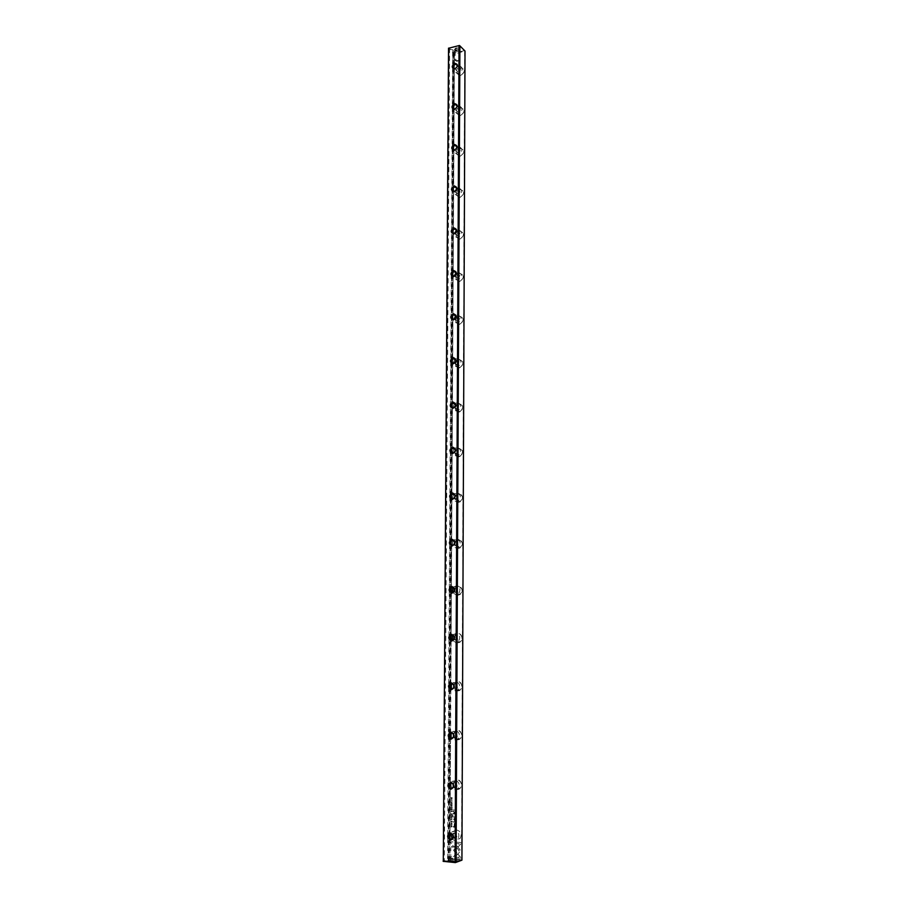 <?xml version="1.0" encoding="UTF-8"?>
<svg xmlns="http://www.w3.org/2000/svg" width="908" height="908" viewBox="0 0 908 908"><rect width="100%" height="100%" fill="white"/><g stroke="black" fill="none" stroke-linecap="round" stroke-linejoin="round"><path stroke-width="0.68" stroke-dasharray="4.54 3.41" d="M450.913 817.643L452.139 817.132L451.106 817.768L452.139 818.505L450.913 817.881M457.065 846.04L460.821 850.739L455.158 856.88L453.478 856.755L459.142 850.603L456.225 846.971L457.065 846.04L456.225 846.971M456.145 846.994L459.062 850.626L453.398 856.766L455.078 856.902L459.981 851.659L460.753 850.762L456.985 846.063M460.81 859.036L450.697 858.242L450.709 856.846L459.13 857.504L457.212 855.098L458.063 854.178L460.821 857.629L460.731 859.059L460.821 857.629M453.648 850.217L456.054 847.209L456.894 848.254L454.999 850.308L456.849 852.646L456.009 853.565L453.648 850.217M451.231 821.036L451.503 822.069L451.798 821.082L452.139 821.661L451.492 822.296L450.935 821.15L451.424 822.308L452.059 821.672L451.719 821.093L451.424 822.08L451.151 821.059M452.173 811.389L450.947 811.865L451.616 810.935L452.173 811.389L451.764 810.867L450.867 811.888L452.093 811.411M450.879 824.816L452.105 824.895L450.879 825.031M450.97 808.324L450.97 807.325L451.117 808.12L452.195 807.416L452.184 808.392L450.89 808.336L452.184 808.392M452.15 819.754L451.049 819.152L452.15 819.754L450.811 819.686L452.071 819.765M452.184 809.664L450.958 810.14L450.97 809.028L452.184 809.664L450.89 809.039L450.879 810.163L452.105 809.675M451.355 803.614L451.344 802.661L452.229 803.285L451.889 803.852L451.208 802.922L451.276 803.637L451.128 802.933L451.809 803.875L452.161 803.296L451.276 802.672L451.276 803.637M460.867 843.895L458.097 846.914L457.257 845.87L459.187 843.77L450.788 843.169L450.788 841.784L460.878 842.499L460.799 843.918L460.878 842.499M464.726 51.472L461.593 860.012L449.903 859.093L454.431 53.935L465.021 51.041M453.274 836.461C455.044 839.945 457.314 840.626 460.084 838.504C462.127 834.418 461.151 831.626 457.133 830.128L454.193 831.365L453.035 835.439M460.583 75.512C465.316 71.857 465.327 69.303 460.617 67.839C455.884 71.494 455.873 74.047 460.583 75.512M460.39 115.588C465.168 111.968 465.18 109.369 460.435 107.814C455.668 111.434 455.657 114.022 460.39 115.588M460.208 156.21C465.021 152.623 465.032 149.99 460.243 148.333C455.453 151.908 455.441 154.542 460.208 156.21M460.027 197.399C464.862 193.847 464.873 191.179 460.061 189.409C455.237 192.95 455.226 195.617 460.027 197.399M459.834 239.156C464.703 235.637 464.714 232.936 459.868 231.052C455.01 234.559 454.999 237.26 459.834 239.156M459.641 281.491C464.544 278.007 464.555 275.272 459.675 273.274C454.783 276.747 454.772 279.482 459.641 281.491M459.448 324.417C464.385 320.978 464.397 318.197 459.482 316.086C454.556 319.525 454.545 322.295 459.448 324.417M459.244 367.956C464.215 364.562 464.238 361.747 459.278 359.511C454.318 362.905 454.306 365.72 459.244 367.956M459.039 412.119C464.056 408.759 464.067 405.91 459.085 403.549C454.091 406.897 454.068 409.758 459.039 412.119M458.835 456.917C463.886 453.603 463.897 450.709 458.881 448.223C453.841 451.526 453.83 454.42 458.835 456.917M458.631 502.362C463.716 499.094 463.727 496.154 458.676 493.532C453.603 496.801 453.591 499.74 458.631 502.362M458.426 548.466C463.545 545.243 463.557 542.258 458.461 539.511C453.353 542.723 453.342 545.708 458.426 548.466M458.211 595.239C463.364 592.073 463.375 589.042 458.245 586.159C453.103 589.326 453.092 592.356 458.211 595.239M457.995 642.716C463.171 642.728 463.205 633.398 458.029 633.5C452.854 636.61 452.842 639.686 457.995 642.716M457.768 690.897C462.989 691.011 463.023 681.533 457.814 681.545C452.615 681.454 452.559 690.875 457.768 690.897M457.553 739.804C462.808 740.009 462.842 730.395 457.598 730.304C452.354 730.111 452.298 739.68 457.553 739.804M457.326 789.449C462.626 789.767 462.66 779.995 457.371 779.802C452.093 779.507 452.036 789.222 457.326 789.449M455.952 825.134L455.941 827.347L452.661 827.131L454.102 826.689L454.454 823.329L455.816 823.726L455.952 825.134L455.737 823.749L454.375 823.34L454.034 826.7L452.581 826.609L455.873 827.37L455.884 825.145M450.992 804.533L452.207 804.601L450.992 804.749M452.093 826.655L450.867 827.018L451.469 825.769L452.093 826.655L451.389 825.792L450.788 827.029L452.014 826.666M453.625 819.209L455.294 817.37L452.74 816.78L455.964 816.973L454.079 819.436L455.941 822.149L452.717 821.933L455.271 821.661L453.625 819.209L455.203 821.683L452.638 821.956L455.873 822.16L454 819.459L455.895 816.996L452.661 816.791L455.214 817.382L453.603 819.232M451.31 805.441L451.582 806.463L451.889 805.475L452.218 806.054L451.582 806.69L451.026 805.544L451.503 806.701L452.139 806.066L451.809 805.498L451.514 806.474L451.242 805.453M452.161 814.226L450.935 814.703L450.935 813.591L452.161 814.226L450.867 813.602L450.856 814.714L452.082 814.238M452.252 800.357L451.163 799.766L452.252 800.357L450.913 800.3L452.173 800.368M451.004 801.719L452.218 801.787L451.004 801.923M450.924 816.428L451.072 815.441L451.072 816.235L452.15 815.532L452.15 816.508L450.845 816.451L452.15 816.508M451.015 798.858L452.059 798.722L451.026 797.633L452.241 797.701L451.253 797.837L452.241 798.927L450.947 798.881L452.241 798.927M452.751 809.947L455.283 810.106M451.242 823.896L451.242 822.932L452.127 823.567L451.775 824.146L451.219 823.147L451.163 823.919L451.015 823.215L451.707 824.158L452.048 823.59L451.163 822.943L451.163 823.919M452.717 815.611L452.717 815.009L453.103 815.634M453.921 813.909L452.729 813.829L454.057 813.216L453.728 811.548L452.74 811.491L453.784 811.048L454.545 812.285L454.488 813.977L453.852 813.92L454.488 813.977M455.861 47.976L454.409 49.429C456.168 50.837 457.938 50.848 459.72 49.463C459.652 48.192 458.37 47.704 455.861 47.976M459.334 45.4L464.476 50.61L454.136 53.095L452.672 51.631L454.375 50.19L450.425 49.407L448.938 47.92M448.382 48.646L449.585 49.838L444.353 860.455L442.979 860.852M451.48 861.692L450.152 861.056L455.566 861.079C456.236 861.579 454.874 861.783 451.48 861.692M443.592 861.658L449.142 861.113L453.796 49.622M452.672 51.631L447.565 859.535L447.871 860.409L449.8 860.92L449.142 861.113M447.871 860.409L461.298 860.852M452.388 52.607L453.569 53.788L448.927 859.138L447.565 859.535M449.585 49.838L450.425 49.407M448.155 861.034L452.922 49.826M445.306 861.159L444.353 860.455M448.813 860.841L453.501 50.405M449.8 860.92L449.925 838.776M449.959 834.066L450.209 787.94M450.243 783.298L450.493 737.875M450.527 733.289L450.777 688.548M450.799 684.042L451.049 639.97M451.072 635.532L451.321 592.107M451.344 587.726L454.375 50.19M453.569 53.788L454.431 53.935M449.903 859.093L448.927 859.138M458.619 67.669C456.293 69.133 456.032 70.529 457.87 71.846C460.753 70.858 461.253 69.462 459.369 67.646L458.619 67.669M458.631 65.955C454.363 68.645 453.909 71.187 457.257 73.582L458.585 73.525C462.842 70.869 463.307 68.327 460.004 65.909L458.631 65.955M460.549 75.432L459.221 75.478C455.748 72.152 456.656 69.598 461.956 67.828C465.259 70.245 464.794 72.776 460.549 75.432M458.426 107.78C456.02 109.323 455.816 110.742 457.802 112.013C460.685 110.855 461.094 109.437 459.039 107.746L458.426 107.78M458.426 106.043C454.034 108.869 453.659 111.457 457.314 113.784L458.392 113.716C462.774 110.924 463.171 108.336 459.561 105.975L458.426 106.043M460.367 115.509L459.289 115.566C455.498 112.478 456.247 109.879 461.525 107.78C465.134 110.14 464.737 112.717 460.367 115.509M458.222 148.435C455.748 150.07 455.589 151.5 457.757 152.737C460.606 151.386 460.912 149.945 458.688 148.401L458.222 148.435M458.234 146.676C453.705 149.661 453.421 152.283 457.394 154.53L458.188 154.462C462.717 151.511 463.012 148.889 459.096 146.608L458.234 146.676M460.186 156.131L459.38 156.199C455.271 153.384 455.839 150.751 461.071 148.299C464.987 150.58 464.692 153.191 460.186 156.131M458.018 189.659C455.464 191.384 455.362 192.837 457.711 194.017C460.515 192.473 460.719 191.009 458.324 189.624L458.018 189.659M458.029 187.877C453.364 191.032 453.183 193.676 457.484 195.822L457.995 195.765C462.649 192.655 462.853 189.999 458.597 187.82L458.029 187.877M459.993 197.308L459.482 197.365C455.078 194.857 455.441 192.19 460.594 189.386C464.839 191.565 464.635 194.21 459.993 197.308M457.814 231.461C455.192 233.277 455.146 234.741 457.677 235.853C460.413 234.105 460.504 232.641 457.95 231.438L457.814 231.461M456.293 230.246C453.035 234.06 453.467 236.534 457.587 237.68L457.791 237.646C462.581 234.355 462.671 231.676 458.086 229.611L456.315 230.235M459.8 239.065L459.596 239.099C454.908 236.909 455.078 234.23 460.106 231.052C464.68 233.106 464.578 235.785 459.8 239.065M457.609 273.83L457.575 273.841C454.919 275.782 454.942 277.258 457.643 278.268C460.277 276.35 460.265 274.874 457.609 273.83M455.85 272.729C452.786 276.702 453.364 279.153 457.575 280.118L457.689 280.095C462.49 276.588 462.456 273.887 457.621 272.003L456.009 272.627M459.607 281.401C454.772 279.471 454.772 276.781 459.596 273.319C464.476 275.169 464.521 277.848 459.72 281.389L459.607 281.401M457.394 316.813L457.189 316.847C454.636 318.992 454.783 320.467 457.609 321.273C460.084 319.287 460.016 317.8 457.394 316.813M455.407 315.825C452.57 319.798 453.228 322.249 457.371 323.18L457.802 323.1C462.32 319.468 462.183 316.756 457.405 314.951L455.668 315.644M459.414 324.338C454.636 322.499 454.522 319.786 459.085 316.2C464.181 317.686 464.442 320.365 459.845 324.258L459.414 324.338M455.169 362.235C454.953 364.21 455.759 365.084 457.564 364.88C459.891 362.837 459.766 361.35 457.189 360.397L455.623 361.327M454.953 359.545C452.366 363.518 453.103 365.958 457.155 366.855L457.904 366.696C462.138 362.962 461.9 360.238 457.189 358.512L455.283 359.284M459.21 367.876C454.511 366.117 454.295 363.393 458.563 359.704C463.852 360.816 464.317 363.484 459.959 367.717L459.21 367.876M454.851 406.875C454.931 408.714 455.827 409.451 457.519 409.099C459.686 407.011 459.505 405.513 456.974 404.605L455.476 405.422M454.511 403.912C452.161 407.862 452.979 410.28 456.94 411.154L457.995 410.893C461.945 407.079 461.616 404.344 456.974 402.698L454.885 403.572M459.017 412.039C454.386 410.348 454.068 407.613 458.063 403.844C463.5 404.593 464.17 407.238 460.061 411.778L459.017 412.039M454.602 452.071C454.897 453.796 455.85 454.431 457.45 453.955C459.482 451.832 459.244 450.334 456.747 449.449L455.26 450.232M454.057 448.927C451.968 452.865 452.854 455.249 456.713 456.1L458.063 455.725C461.752 451.844 461.309 449.108 456.758 447.508L454.454 448.529M458.812 456.837C454.25 455.203 453.841 452.468 457.564 448.62C463.125 449.006 463.988 451.628 460.152 456.474L458.812 456.837M454.386 497.868L457.382 499.457C459.266 497.3 458.983 495.802 456.531 494.951L454.999 495.745M453.614 494.61C451.775 498.515 452.74 500.876 456.497 501.693L458.109 501.205C461.536 497.266 461.014 494.519 456.531 492.976L454 494.168M454.987 496.551L457.087 494.054C461.604 491.364 464.885 499.423 460.22 501.795L458.597 502.283C455.793 502.022 454.533 500.319 454.817 497.187M454.204 544.312L457.291 545.617C459.039 543.438 458.71 541.94 456.304 541.111L454.704 541.962M453.171 540.964C451.594 544.834 452.627 547.161 456.27 547.955L458.143 547.342C461.321 543.37 460.708 540.623 456.304 539.114L453.535 540.498M454.783 542.439L456.622 540.146C461.014 537.173 464.828 545.118 460.254 547.785L458.392 548.387C455.884 548.194 454.579 546.695 454.465 543.903M454.034 591.403L457.189 592.459C458.812 590.268 458.438 588.759 456.066 587.941L454.386 588.883M452.422 592.356L456.032 594.888L458.143 594.161C461.094 590.155 460.401 587.408 456.077 585.921L453.069 587.533M454.477 589.235L456.168 586.92C460.435 583.674 464.726 591.505 460.277 594.445L458.177 595.171C455.884 595.001 454.567 593.639 454.227 591.097M453.886 639.175L457.076 640.004C458.585 637.802 458.165 636.292 455.839 635.475L454.045 636.542M452.309 640.231L455.805 642.524L458.12 641.684C460.855 637.643 460.106 634.885 455.85 633.421L452.615 635.294M454.159 636.814L455.737 634.386C459.868 630.89 464.601 638.608 460.277 641.808L457.961 642.648C455.839 642.478 454.533 641.23 454.034 638.903M453.728 687.628L456.951 688.264C458.347 686.039 457.893 684.53 455.6 683.724L453.694 684.938M451.934 684.257C451.06 687.946 452.275 690.148 455.566 690.875L458.075 689.91C460.617 685.858 459.8 683.1 455.612 681.636L452.161 683.792M453.818 685.2L455.328 682.544C459.312 678.821 464.453 686.448 460.243 689.864L457.745 690.829L453.852 687.356M453.58 736.774L456.803 737.239C458.097 735.015 457.621 733.494 455.362 732.688L453.342 734.095M451.548 733.471C450.89 737.08 452.15 739.237 455.328 739.952L458.018 738.885C460.379 734.81 459.505 732.041 455.373 730.565L452.729 731.61L451.719 733.04M453.501 734.39L454.919 731.417C458.767 727.49 464.283 735.026 460.197 738.669L457.519 739.736L453.682 736.456M453.41 786.646L456.645 786.975C457.859 784.739 457.348 783.218 455.124 782.401L452.99 784.035M451.185 783.434C450.72 786.964 452.025 789.075 455.078 789.778L457.927 788.598C460.14 784.512 459.198 781.731 455.124 780.244L452.32 781.391L451.299 783.048M453.217 784.41L454.533 781.028C458.234 776.896 464.09 784.364 460.129 788.201L457.291 789.37L453.501 786.215M453.217 837.244L456.486 837.471C457.609 835.235 457.076 833.692 454.874 832.874L452.649 834.77M452.071 838.913C454.034 840.774 455.952 840.831 457.836 839.083C459.891 834.985 458.903 832.182 454.885 830.684L451.923 831.932L450.913 833.828M456.077 48.623L459.255 49.849L458.052 50.621L454.874 49.826L456.077 48.623M456.066 49.781L454.942 51.12L459.176 51.143L456.066 49.781M456.236 50.167L455.305 51.268L458.812 51.291L456.236 50.167M456.191 59.497L455.249 60.575L458.767 60.598L456.191 59.497M451.73 861.056L450.629 860.534L455.407 860.739L451.73 861.056M451.741 859.558L450.334 859.218L451.321 858.923L455.419 859.24L451.741 859.558M451.934 859.229L454.976 858.968L451.934 859.229M452.002 847.187L455.044 846.948L452.002 847.187M460.799 842.522L450.72 841.795L450.709 843.18L459.108 843.793L457.178 845.893L458.018 846.937L460.799 843.918M454.965 823.84L454.409 826.723L455.487 826.802L455.044 823.817L455.566 826.779L454.488 826.711L455.044 823.817M450.913 804.76L452.127 804.829L450.913 804.545M451.775 809.357L451.946 810.015L451.844 809.346M451.389 826.008L450.935 826.825L451.878 826.893L451.469 825.996L451.957 826.87L451.015 826.813L451.469 825.996M451.934 819.765L451.06 819.356L452.014 819.742M452.116 808.404L452.116 807.428L451.038 808.131L450.901 807.337L450.89 808.336M450.799 825.043L452.025 825.122L450.799 824.839M451.753 813.92L451.923 814.578L451.821 813.909M451.764 811.094L451.957 811.741L451.832 811.082M453.569 850.24L455.93 853.588L456.781 852.669L454.919 850.331L456.815 848.276L455.975 847.232L453.569 850.24M460.742 857.651L457.984 854.201L457.144 855.12L459.062 857.527L450.629 856.868L450.629 858.264L460.731 859.059M450.845 817.892L452.059 818.517L451.026 817.779L452.071 817.143L450.845 817.665M450.924 801.946L452.15 802.014L450.924 801.73M452.071 816.53L452.071 815.543L450.992 816.247L450.856 815.452L450.845 816.451M452.161 798.949L451.174 797.848L452.173 797.712L450.947 797.644L451.98 798.745L450.947 798.881M455.203 810.118L452.672 809.97M453.024 815.645L452.649 815.032L452.638 815.622M454.42 813.999L453.716 811.06L452.661 811.514L453.659 811.57L453.989 813.239L452.649 813.852L453.852 813.92M461.956 67.828L460.004 65.909M459.221 75.478L457.257 73.582M454.465 68.543L457.87 71.846M457.189 65.512L459.369 67.646M461.525 107.78L459.561 105.975M459.289 115.566L457.314 113.784M461.071 148.299L459.096 146.608M459.38 156.199L457.394 154.53M460.594 189.386L458.597 187.82M459.482 197.365L457.484 195.822M460.106 231.052L458.086 229.611M459.596 239.099L457.587 237.68M459.596 273.319L457.564 272.014M459.72 281.389L457.689 280.095M459.085 316.2L457.03 315.019M459.845 324.258L457.802 323.1M458.563 359.704L456.508 358.66M459.959 367.717L457.904 366.696M458.063 403.844L455.986 402.936M460.061 411.778L457.995 410.893M457.564 448.62L455.476 447.86M460.152 456.474L458.063 455.725M457.087 494.054L454.976 493.441M460.22 501.795L458.109 501.205M456.622 540.146L454.488 539.681M460.254 547.785L458.143 547.342M456.168 586.92L454.023 586.613M460.277 594.445L458.143 594.161M455.737 634.386L453.58 634.238M460.277 641.808L458.12 641.684M455.328 682.544L453.149 682.566M460.243 689.864L458.075 689.91M454.919 731.417L452.729 731.61M460.197 738.669L458.018 738.885M454.533 781.028L452.32 781.391M460.129 788.201L457.927 788.598M454.193 831.365L451.923 831.932M460.084 838.504L457.836 839.083M454.386 108.915L457.802 112.013M456.974 105.861L459.039 107.746M454.306 149.843L457.757 152.737M456.769 146.778L458.688 148.401M454.238 191.327L457.711 194.017M456.554 188.24L458.324 189.624M454.182 233.379L457.677 235.853M456.327 230.28L457.95 231.438M454.125 276.021L457.643 278.268M456.1 272.888L457.575 273.841M454.057 319.253L457.609 321.273M455.85 316.086L457.189 316.847M453.989 363.087L457.564 364.88M455.6 359.874L456.803 360.476M453.921 407.556L457.519 409.099M455.328 404.264L456.418 404.741M453.83 452.661L457.45 453.955M455.044 449.278L456.043 449.642M453.728 498.413L457.382 499.457M454.726 494.928L455.668 495.201M453.614 544.845L457.291 545.617M454.375 541.225L455.294 541.429M453.489 591.959L457.189 592.459M454 588.202L454.942 588.327M453.342 639.788L457.076 640.004M453.58 635.861L454.59 635.929M453.183 688.332L456.951 688.264M453.126 684.246L454.25 684.235M453.013 737.614L456.803 737.239M452.638 733.38L453.909 733.267M452.82 787.645L456.645 786.975M452.127 783.275L453.58 783.036M452.627 838.459L456.486 837.471M451.605 833.964L453.251 833.555M454.829 49.611L454.817 50.757M459.3 49.634L459.3 50.78M455.214 50.973L455.158 60.291M458.915 50.996L458.869 60.314M455.249 60.575L457.008 61.335L458.767 60.598M455.407 860.739L455.419 859.24M450.323 860.705L450.334 859.218M454.976 858.968L455.044 846.948M450.777 858.945L450.833 846.926M454.261 846.721L452.944 845.62L451.616 846.71"/><path stroke-width="1.36" d="M453.035 835.439L453.274 836.461M448.666 48.215L459.471 45.479L448.666 48.215L443.297 861L455.078 861.942L459.039 45.706M443.297 861L448.529 48.135M461.934 860.16L465.021 51.041L459.902 45.854L456.077 861.896L461.934 860.16L455.419 862.6L443.138 861.317M450.572 840.218C446.668 837.528 446.679 835.122 450.606 832.988C454.522 835.666 454.511 838.073 450.572 840.218M450.856 789.302C446.974 786.737 446.986 784.364 450.89 782.185C454.772 784.75 454.76 787.123 450.856 789.302M451.128 739.157C447.281 736.706 447.292 734.368 451.174 732.143C455.022 734.595 455.01 736.933 451.128 739.157M451.401 689.762C447.587 687.424 447.599 685.12 451.446 682.861C455.271 685.2 455.26 687.504 451.401 689.762M451.673 641.116C447.882 638.88 447.894 636.61 451.707 634.317C455.51 636.542 455.498 638.812 451.673 641.116M451.934 593.185C448.177 591.051 448.189 588.827 451.98 586.489C455.748 588.611 455.737 590.847 451.934 593.185M452.195 545.958C448.461 543.937 448.473 541.736 452.241 539.363C455.975 541.384 455.964 543.586 452.195 545.958M452.456 499.423C448.745 497.493 448.756 495.325 452.49 492.919C456.213 494.849 456.202 497.016 452.456 499.423M452.706 453.569C449.029 451.73 449.04 449.596 452.751 447.156C456.44 448.983 456.429 451.117 452.706 453.569M452.956 408.362C449.301 406.625 449.312 404.525 453.001 402.051C456.656 403.776 456.645 405.887 452.956 408.362M453.206 363.813C449.574 362.167 449.585 360.09 453.24 357.582C456.883 359.228 456.872 361.305 453.206 363.813M453.455 319.888C449.846 318.333 449.857 316.279 453.489 313.748C457.099 315.303 457.087 317.346 453.455 319.888M453.694 276.588C450.107 275.113 450.118 273.092 453.728 270.527C457.314 272.003 457.303 274.012 453.694 276.588M453.932 233.889C450.368 232.505 450.379 230.507 453.966 227.919C457.519 229.304 457.519 231.29 453.932 233.889M454.159 191.781C450.629 190.487 450.64 188.523 454.193 185.902C457.734 187.196 457.723 189.159 454.159 191.781M454.386 150.263C450.879 149.037 450.89 147.107 454.42 144.451C457.938 145.677 457.927 147.607 454.386 150.263M454.613 109.312C451.128 108.165 451.14 106.247 454.647 103.58C458.143 104.726 458.131 106.633 454.613 109.312M454.84 68.917C451.378 67.839 451.389 65.955 454.874 63.265C458.336 64.332 458.324 66.205 454.84 68.917M449.925 838.776L449.959 834.066M450.209 787.94L450.243 783.298M450.493 737.875L450.527 733.289M450.777 688.548L450.799 684.042M451.049 639.97L451.072 635.532M451.321 592.107L451.344 587.726M455.078 861.942L456.077 861.896M455.203 68.52L454.465 68.543C452.627 67.226 452.888 65.83 455.226 64.355L455.975 64.32C457.802 65.648 457.541 67.044 455.203 68.52M455.623 361.327L455.169 362.235M455.476 405.422L454.851 406.875M455.26 450.232L454.602 452.071M454.999 495.745L454.386 497.868M454.817 497.187L454.987 496.551M454.704 541.962L454.204 544.312M454.465 543.903L454.783 542.439M454.386 588.883L454.034 591.403M453.069 587.533L452.422 592.356M454.227 591.097L454.477 589.235M454.045 636.542L453.886 639.175M452.615 635.294L452.309 640.231M454.034 638.903L454.159 636.814M453.694 684.938L453.728 687.628M453.852 687.356L453.818 685.2M453.342 734.095L453.58 736.774M453.682 736.456L453.501 734.39M452.99 784.035L453.41 786.646M451.287 783.048C453.535 783.865 454.045 785.397 452.82 787.645L451.265 788.292C449.017 787.463 448.507 785.919 449.744 783.683L451.185 783.434M453.501 786.215L453.217 784.41M452.649 834.77L453.217 837.244M450.913 833.828L452.071 838.913M454.976 108.881L454.386 108.915C452.377 107.632 452.593 106.213 454.999 104.658L455.623 104.624C457.609 105.918 457.394 107.337 454.976 108.881M454.76 149.809L454.306 149.843C452.139 148.606 452.286 147.164 454.783 145.518L455.249 145.484C457.405 146.733 457.246 148.174 454.76 149.809M454.533 191.293L454.238 191.327C451.889 190.147 451.991 188.682 454.556 186.957L454.863 186.923C457.201 188.115 457.087 189.568 454.533 191.293M454.295 233.367L454.182 233.379C451.639 232.266 451.685 230.791 454.318 228.964L454.465 228.941C456.985 230.064 456.928 231.54 454.295 233.367M454.068 276.032C451.401 274.976 451.401 273.49 454.057 271.571L454.091 271.56C456.747 272.604 456.758 274.091 454.125 276.021L454.068 276.032M453.83 319.298C451.197 318.288 451.14 316.79 453.637 314.804L453.852 314.77C456.486 315.768 456.554 317.255 454.057 319.253L453.83 319.298M453.591 363.177C450.992 362.213 450.879 360.714 453.228 358.671L453.614 358.592C456.202 359.545 456.327 361.044 453.989 363.087L453.591 363.177M453.342 407.703C450.788 406.773 450.618 405.263 452.82 403.175L453.376 403.039C455.918 403.958 456.1 405.456 453.921 407.556L453.342 407.703M453.092 452.865C450.584 451.968 450.357 450.459 452.411 448.325L453.126 448.132C455.634 449.017 455.861 450.527 453.83 452.661L453.092 452.865M452.842 498.685C450.379 497.811 450.096 496.301 452.002 494.145L452.876 493.884C455.339 494.735 455.623 496.256 453.728 498.413L452.842 498.685M452.593 545.175C450.164 544.323 449.846 542.814 451.616 540.635L452.615 540.305C455.033 541.145 455.373 542.655 453.614 544.845L452.593 545.175M452.332 592.356C449.948 591.528 449.585 590.007 451.231 587.805L452.366 587.419C454.738 588.236 455.112 589.757 453.489 591.959L452.332 592.356M452.071 640.242C449.732 639.425 449.324 637.904 450.845 635.679L452.093 635.237C454.443 636.043 454.851 637.564 453.342 639.788L452.071 640.242M451.809 688.854C449.494 688.026 449.051 686.505 450.47 684.28L451.832 683.769C454.136 684.575 454.59 686.096 453.183 688.332L451.809 688.854M451.537 738.193C449.256 737.375 448.779 735.843 450.107 733.607L451.56 733.028C453.83 733.846 454.318 735.366 453.013 737.614L451.537 738.193M450.981 839.162C448.768 838.322 448.234 836.767 449.381 834.52L451.015 833.828C453.228 834.668 453.762 836.211 452.627 838.459L450.981 839.162M455.975 64.32L457.189 65.512M455.623 104.624L456.974 105.861M455.249 145.484L456.769 146.778M454.863 186.923L456.554 188.24M454.465 228.941L456.327 230.28M454.057 271.571L456.1 272.888M453.637 314.804L455.85 316.086M453.228 358.671L455.6 359.874M452.82 403.175L455.328 404.264M452.411 448.325L455.044 449.278M452.002 494.145L454.726 494.928M451.616 540.635L454.375 541.225M451.231 587.805L454 588.202M450.845 635.679L453.58 635.861M450.47 684.28L453.126 684.246M450.107 733.607L452.638 733.38M449.744 783.683L452.127 783.275M449.381 834.52L451.605 833.964"/></g></svg>

